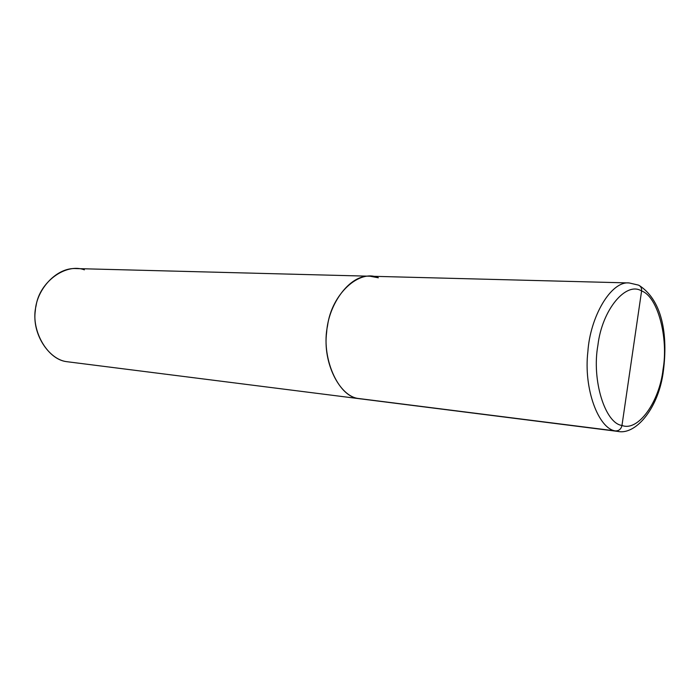 <?xml version="1.0" encoding="UTF-8"?>
<svg xmlns="http://www.w3.org/2000/svg" width="700" height="700" viewBox="0 0 700 700"><rect width="100%" height="100%" fill="white"/><g stroke="black" fill="none" stroke-linecap="round" stroke-linejoin="round"><path stroke-width="1.05" d="M378.368 277.786C359.642 268.721 331.686 293.895 327.539 325.771C320.731 356.851 337.811 396.078 357.954 398.431L615.387 430.92C618.887 430.981 621.084 429.161 621.976 425.451L641.594 290.973C657.773 296.467 668.596 337.864 663.058 369.355C659.531 401.555 638.269 431.935 621.976 425.451C638.269 431.935 659.531 401.555 663.058 369.355C668.596 337.864 657.773 296.467 641.594 290.973C641.856 288.137 640.806 286.178 638.435 285.101L629.186 282.949C610.829 280.831 590.135 317.03 587.878 351.627C583.415 388.911 598.596 428.75 615.387 430.92L617.907 431.419L615.387 430.92C598.596 428.75 583.415 388.911 587.878 351.627C590.135 317.03 610.829 280.831 629.186 282.949L638.435 285.101C640.806 286.178 641.856 288.137 641.594 290.973L621.976 425.451C605.141 423.447 591.509 380.126 597.905 345.266C602.079 309.566 626.159 281.129 641.594 290.973C626.159 281.129 602.079 309.566 597.905 345.266C591.509 380.126 605.141 423.447 621.976 425.451C621.084 429.161 618.887 430.981 615.387 430.92L357.954 398.431C339.623 396.016 322.569 362.793 326.646 332.29C328.387 303.966 349.93 274.391 370.029 276.22C349.93 274.391 328.387 303.966 326.646 332.29C322.569 362.793 339.623 396.016 357.954 398.431L360.71 398.921L357.954 398.431C337.811 396.078 320.731 356.851 327.539 325.771C331.686 293.895 359.642 268.721 378.368 277.786L370.029 276.22L76.239 268.581C56.656 267.12 36.54 289.363 35.315 310.73C31.885 333.699 48.641 359.275 66.456 361.637L71.846 362.32M639.126 285.425C664.072 301.411 668.089 339.29 662.891 374.491C657.3 410.025 635.119 435.172 617.907 431.419L66.456 361.637C46.9 359.257 30.048 329.175 36.067 305.812C39.515 281.803 65.931 262.841 84.385 269.824M629.186 282.949L370.029 276.22"/></g></svg>
